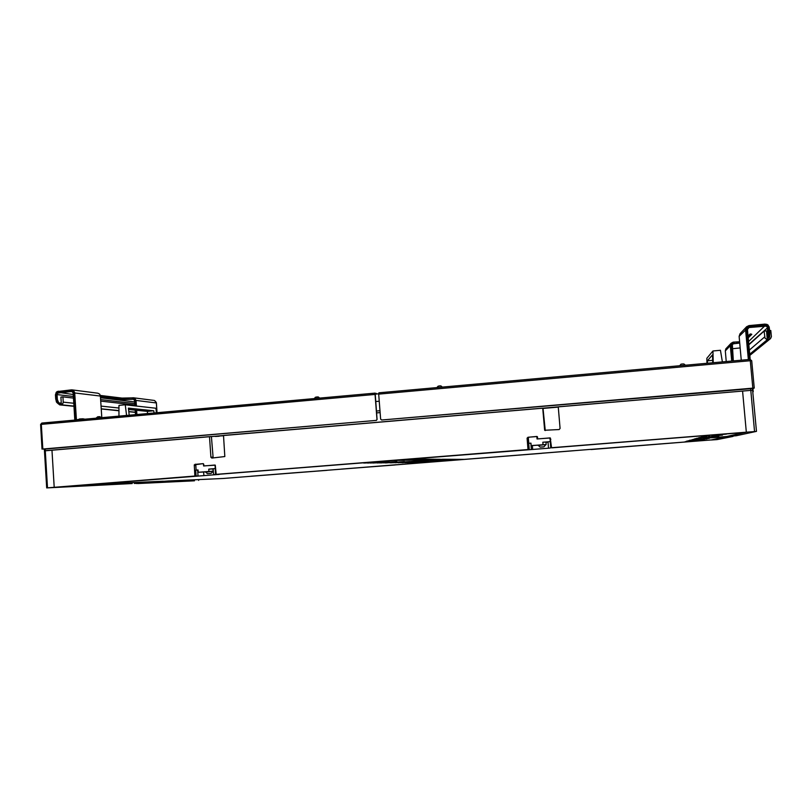 <?xml version="1.0" encoding="UTF-8"?>
<svg xmlns="http://www.w3.org/2000/svg" width="812" height="812" viewBox="0 0 812 812"><rect width="100%" height="100%" fill="white"/><g stroke="black" fill="none" stroke-linecap="round" stroke-linejoin="round"><path stroke-width="1.22" d="M215.424 436.491L219.138 436.237M40.762 424.544L41.351 424.392L42.823 449.046L376.169 420.433L377.113 419.459L375.235 394.185L378.717 393.739M376.332 393.414L376.352 393.952L375.174 393.12L375.022 394.145L376.92 419.428M42.823 449.046L44.376 449.209M44.366 449.117L376.057 420.443M377.113 419.459L376.26 420.474M378.737 394.114L378.899 392.775L750.004 359.391L750.308 360.761L378.737 394.114L380.615 419.104L381.599 419.977L752.846 388.116L750.308 360.761L751.699 360.731L750.034 359.391L378.899 392.775M752.795 392.044L752.511 388.999L754.226 388.075L752.846 388.116M381.62 419.966L752.47 388.552M436.907 387.517L442.307 387.07L440.886 385.883L439.454 385.903L438.023 386.167L436.917 387.557M79.383 418.972L82.834 418.748M83.2 419.378L77.404 419.652L82.997 418.789M83.2 419.266L85.006 419.215L82.854 418.748M319.644 398.103L318.263 396.946L316.873 396.956L315.32 397.281L314.335 398.58M319.583 398.113L314.335 398.53M685.45 365.177L683.917 363.949L682.374 363.999L680.994 364.223L679.705 365.715L685.46 365.197M101.246 417.754L99.906 416.657L97.714 416.718L95.968 418.231M101.033 417.774L95.958 418.139M182.588 477.141L128.093 481.455L182.588 477.141M512.839 450.863L452.934 455.613L512.839 450.863M551.551 447.686L746.34 432.187L552.17 447.808L551.551 447.686L550.242 437.962L537.889 438.835L536.945 436.501L528.003 437.211L527.11 438.145L528.044 449.564L528.876 449.655L514.209 450.822M550.424 438.074L549.643 438.135M528.003 437.211L528.805 437.424L527.952 438.348L528.876 449.655M514.219 450.853L219.646 474.259L216.175 474.381L215.251 465.215L203.944 465.905L203.741 464.149L202.909 463.672L194.271 464.9L194.931 476.065L198.575 475.933L54.16 487.271L194.931 476.065M223.564 435.729L209.476 436.663L210.866 457.288L211.8 458.039L224.843 456.537L223.544 435.455L542.69 408.172L544.649 430.218L559.163 429.497L560.057 428.442L558.25 406.842L742.554 391.079L746.34 432.187L742.554 391.079L750.795 390.369L750.613 388.359M558.28 407.127L543.076 408.426L545.278 430.604M211.404 436.775L213.201 457.927M603.519 448.488L649.092 444.895L603.519 448.488M352.794 468.26L395.129 464.931L352.794 468.26M439.363 461.307L431.771 461.896L439.363 461.307M434.126 461.338L426.32 461.947L434.126 461.338M428.574 461.368L420.535 461.998L428.574 461.368M422.687 461.399L414.404 462.048L422.687 461.399M417.713 461.429L409.228 462.099L417.713 461.429M409.755 461.48L400.935 462.17L409.755 461.48M404.335 461.51L395.302 462.221L404.335 461.51M396.845 461.551L387.497 462.282L396.845 461.551M388.806 461.602L379.133 462.363L388.806 461.602M380.168 461.652L370.14 462.434L380.168 461.652M200.665 472.188L204.106 471.924L200.665 472.188M374.89 462.931L378.402 462.688L374.89 462.931M377.255 462.911L380.696 462.657L377.255 462.911M388.816 462.657L385.507 462.901L388.816 462.657M395.15 462.718L398.357 462.475L395.15 462.708M398.022 462.678L401.179 462.454L398.022 462.678M404.467 462.556L402.153 462.718L404.467 462.556M407.543 462.515L405.259 462.678L407.543 462.515M409.989 462.495L407.736 462.657L409.989 462.495M414.942 462.393L412.019 462.607L414.942 462.393M415.774 462.464L418.2 462.282L415.774 462.464M417.013 462.414L414.841 462.576L417.013 462.414M419.256 462.393L417.114 462.546L419.256 462.393M422.057 462.414L424.849 462.221L422.057 462.414M423.59 462.353L421.489 462.495L423.59 462.353M134.335 482.501L134.386 483.404L163.334 481.181L91.462 484.47L219.189 474.401L213.505 474.604L215.495 474.441L215.078 465.114M136.487 483.313L134.386 483.404M452.091 459.318L452.172 460.384L223.259 478.441L170.043 480.866L136.507 483.566M433.314 459.216L433.354 459.754L410.801 461.592L437.363 459.765L429.568 460.404L452.172 460.384M425.681 462.322L423.61 462.475L425.681 462.322M421.448 462.373L419.327 462.525L421.448 462.373M419.763 462.454L422.616 462.231L419.763 462.454M414.729 462.444L412.526 462.596L414.729 462.444M412.384 462.464L410.161 462.627L412.384 462.454M407.218 462.657L411.187 462.353L407.218 462.657M405.685 462.596L408.72 462.373L405.685 462.596M390.064 462.749L392.785 462.535L390.064 462.749M379.387 462.972L383.873 462.627L379.387 462.962M375.56 462.86L372.901 463.043L375.56 462.86M371.571 462.972L375.124 462.718L371.561 462.962M368.151 463.002L371.764 462.749L368.151 463.002M367.379 463.013L371.003 462.759L367.379 463.013M364.639 463.043L368.303 462.789L364.639 463.043M363.685 463.063L367.349 462.789L363.685 463.063M207.446 473.67L211.14 473.396L207.446 473.67L205.659 472.117L213.099 471.214L198.199 472.31L198.047 469.975L195.672 470.148L196.057 475.984M213.109 468.768L208.755 469.123L212.947 468.889L213.099 471.214M425.356 462.332L426.655 462.241L425.356 462.332M423.255 462.353L424.564 462.261L423.245 462.332M421.103 462.373L422.433 462.282L421.103 462.373M418.911 462.404L420.251 462.302L418.911 462.404M414.364 462.444L415.734 462.353L414.364 462.444M414.627 462.393L415.236 462.353L414.627 462.393M412.019 462.475L413.409 462.373L412.019 462.475M409.613 462.495L411.024 462.393L409.613 462.495M408.233 462.576L408.761 462.535L408.233 462.576M409.857 462.444L410.496 462.404L409.857 462.444M407.157 462.525L408.578 462.424L407.157 462.525M406.03 462.586L405.391 462.637L406.03 462.586M404.071 462.556L405.523 462.454L404.071 462.556M388.42 462.667L389.121 462.617L388.42 462.657M380.523 462.881L381.132 462.84L380.523 462.881M382.34 462.728L383.081 462.688L382.34 462.728M377.681 462.901L376.951 462.952L377.681 462.901M375.053 462.87L376.707 462.749L375.053 462.86M699.487 440.784L691.337 441.434L699.487 440.784M701.842 440.205L693.448 440.865L701.842 440.205M704.349 439.586L695.681 440.266L704.349 439.586M707.008 438.927L698.066 439.637L707.008 438.927M709.262 438.368L700.076 439.099L709.262 438.368M712.875 437.475L703.314 438.236L712.875 437.475M715.342 436.856L705.526 437.638L715.342 436.856M718.772 436.014L708.582 436.826L718.772 436.014M722.447 435.1L711.88 435.942L722.447 435.1M726.425 434.115L715.433 434.999L726.425 434.115M532.652 445.595L536.326 445.301L532.652 445.595M702.309 436.937L705.76 436.653L702.309 436.927M701.497 437.171L704.857 436.927L701.497 437.171M700.015 437.993L696.787 438.226L700.015 437.993M695.092 438.967L698.432 438.713L695.092 438.957M694.321 439.221L697.427 438.967L694.321 439.211M693.326 439.698L695.569 439.505L693.326 439.698M692.26 440.002L694.463 439.81L692.26 440.002M691.408 440.246L693.58 440.053L691.408 440.246M690.748 440.601L687.896 440.804L690.748 440.601M688.596 440.916L691.235 440.713L688.596 440.916M688.962 440.936L691.063 440.754L688.962 440.936M688.19 441.16L690.261 440.977L688.19 441.16M686.099 441.576L688.84 441.352L686.099 441.576M686.688 441.586L688.708 441.413L686.688 441.586M590.994 449.381L464.819 459.389L443.037 459.267L400.661 462.312L440.266 459.247L410.466 459.084L549.551 448.122L550.688 447.767L550.008 438.683L549.206 438.003L550.861 439.414M735.905 435.739L709.881 437.922L733.155 436.348L724.162 437.089L711.495 439.931L591.004 449.523M685.957 441.789L687.957 441.616L685.957 441.789M687.429 441.373L689.479 441.2L687.429 441.373M686.688 441.383L689.642 441.149L686.688 441.383M689.764 440.713L691.885 440.53L689.764 440.713M690.576 440.48L692.727 440.297L690.576 440.48M689.5 440.348L693.773 440.002L689.5 440.348M691.692 439.982L694.656 439.759L691.692 439.992M697.467 438.389L700.452 438.145L697.467 438.389M698.848 437.627L703.72 437.232L698.848 437.627M703.476 436.826L706.044 436.592L703.476 436.826M703.466 436.602L706.968 436.318L703.466 436.602M704.654 436.267L708.206 435.973L704.654 436.267M704.917 436.186L708.49 435.892L704.917 436.186M705.882 435.912L709.485 435.618L705.882 435.912M705.953 435.851L709.789 435.557L705.953 435.851M545.522 444.6L531.139 445.636L530.936 443.19L528.683 443.342L529.18 449.483M547.978 441.809L542.781 442.235L545.928 442.073L546.131 444.519M686.028 441.769L684.699 441.88L686.028 441.769M686.759 441.555L685.409 441.677L686.759 441.555M687.5 441.352L686.14 441.464L687.5 441.342M688.261 441.129L686.881 441.251L688.261 441.129M689.835 440.683L688.424 440.804L689.835 440.683M690.647 440.449L689.226 440.571L690.647 440.449M691.489 440.216L690.048 440.337L691.489 440.216M692.514 440.094L691.895 440.155L692.514 440.094M692.342 439.972L690.88 440.094L692.342 439.972M693.418 439.668L691.936 439.799L693.418 439.668M700.106 437.962L699.436 438.023L700.106 437.962M700.238 437.516L699.68 437.566L700.238 437.516M702.299 437.343L701.578 437.414L702.299 437.333M701.395 437.201L702.096 437.14L701.395 437.201M703.588 436.775L701.893 436.927L703.588 436.775M769.035 337.701L767.167 338.086L766.487 330.839L764.041 331.073L764.975 338.117L766.416 339.264L768.812 339.314L770.558 338.523L771.4 336.696L770.842 330.433L769.563 330.555M59.763 403.655L61.296 403.584L60.9 397.038L62.889 396.855L63.214 402.447L62.646 403.97L59.763 404.924L57.875 403.442M210.673 473.426L207.598 473.67L210.673 473.426M212.693 471.254L205.639 472.127M212.714 471.599L211.14 473.396M543.34 446.884L540.132 447.128L543.34 446.884M542.852 446.945L540.092 447.138L542.852 446.945M538.183 445.524L545.522 444.57L538.173 445.149L540.092 447.138M375.042 394.439L41.351 424.392L41.371 423.844L41.879 423.093L375.185 393.109L41.727 423.113L40.6 424.514L42.072 449.148M754.216 388.055L751.699 360.731L750.014 359.391M767.127 337.64L767.847 336.787L767.868 333.082L767.33 327.388L766.325 326.13L748.968 327.5L747.446 329.469L747.923 328.078M748.319 359.543L745.538 329.225L746.634 326.739L748.999 325.653L746.634 326.739L740.006 333.783L739.103 336.412L740.067 333.722M739.712 343.019L734.271 343.679L739.671 342.583M768.588 337.965L769.37 336.818L769.319 332.433L769.593 336.98M739.6 341.781L733.114 342.177L731.104 343.232L733.368 342.481L731.612 343.293L730.739 344.958L732.14 360.995M748.562 341.517L765.3 325.439L766.832 325.795L767.858 327.246L768.507 335.478L767.644 338.046M767.827 332.615L769.319 332.433L768.69 326.708L767.655 325.236L765.127 324.12L767.908 324.942L769.268 327.409L769.735 332.433L769.096 326.607L766.802 324.323L748.999 325.653L765.117 324.13M765.219 324.526L748.715 326.109L746.269 328.139L748.847 359.493M749.791 359.411L747.263 328.221L748.908 327.003L765.3 325.439M734.271 343.679L732.617 344.055L731.551 345.506L732.191 343.872L734.271 343.243L734.2 342.441L733.368 342.522M726.131 348.521L725.278 350.896L725.847 348.855L731.104 343.232L730.292 344.917L730.729 345.587M753.201 391.699L752.937 388.775M731.927 345.323L733.439 343.314M767.695 337.163L769.634 337.092L769.735 332.433M748.826 344.389L767.888 327.5M752.785 391.709L752.937 388.765M747.02 329.469L750.207 359.381M747.436 329.266L749.171 326.962M739.103 336.401L741.295 360.173L739.103 336.401L746.076 329.56M132.924 398.113L134.873 398.286L136.01 400.438L133.188 398.103L132.224 398.184L132.275 398.915L134.071 399.149L134.619 400.57L133.391 399.23L121.922 399.565L132.447 399.301M156.98 412.74L156.259 402.417L154.574 400.519L156.34 402.975L136.01 400.438L136.365 406.041M74.866 420.129L73.05 392.399L71.588 391.526L57.672 393.099L57.033 394.378L57.347 399.504L58.951 403.422L57.479 402.072L56.728 399.098L56.525 393.881L58.251 392.338L71.557 391.09L73.039 391.902L75.059 420.108M57.165 402.833L55.774 399.23L56.444 402.041L57.987 403.442M121.962 398.113L132.356 397.829L122.795 398.174L100.343 395.424M75.831 420.037L74.136 392.582L71.557 389.872L73.496 390.46L74.714 392.572L76.409 419.987M71.294 390.267L57.611 391.638L56.16 392.795L55.5 394.703L56.261 392.297L58.332 391.13M101.764 417.703L100.383 395.748L99.632 394.135L97.887 393.201L99.663 394.145L100.414 396.083M55.683 394.642L56.901 402.468L58.119 403.493L60.92 403.615M154.067 400.397L133.422 397.758L122.592 398.469L100.343 395.414M132.965 398.844L133.696 399.301M71.882 391.536L73.405 392.978M72.177 391.607L71.344 391.1M73.253 394.541L58.251 392.338M73.374 396.459L56.454 394.571M57.307 399.088L55.723 399.22L55.449 394.693L57.023 391.577L71.426 389.882M74.176 392.906L100.414 396.053L101.804 417.703M97.887 393.201L71.923 389.872L58.2 391.516M201.985 472.046L203.051 471.975M533.931 445.453L535.067 445.362M689.561 441.038L686.373 441.251L689.55 440.987M731.927 345.506L733.337 360.893L732.353 344.288M133.432 399.24L134.538 400.245L134.934 405.878L134.619 400.57M543.928 446.833L545.552 444.935M380.128 412.577L376.616 412.882M752.44 388.197L752.633 390.318L750.795 390.369L752.633 390.318L756.439 431.416L736.23 435.719L727.481 436.409L746.34 432.187L754.602 431.527L750.795 390.369L44.467 450.863L44.355 448.955M45.147 448.894L45.259 450.711L51.927 450.132L54.16 487.271L132.123 483.556L132.062 482.612M375.773 401.585L379.275 401.27M376.484 411.024L379.986 410.72M722.355 361.878L720.498 350.246L712.966 350.936L706.795 358.265L706.917 363.268M712.682 362.751L712.489 354.895L707.353 360.812L707.414 363.228M712.966 350.936L713.251 362.7M707.353 360.812L712.621 360.335M154.097 413.003L153.813 410.791L128.357 408.101L129.25 415.236M126.601 415.47L125.281 404.802L155.863 408.223L156.442 412.79M118.988 416.16L118.978 405.381L125.281 404.802M128.519 409.41L147.5 411.369L147.5 413.592M147.5 411.369L153.813 410.791M205.091 465.885L203.944 465.905M216.175 474.381L528.044 449.564M209.476 436.663L51.927 450.132L54.16 487.271L46.68 487.9L44.467 450.863L45.259 450.711L47.472 487.809M295.781 472.665L326.911 470.321M341.121 469.082L574.561 450.67M542.04 453.238L574.257 450.701M591.593 449.33L711.83 439.86M395.891 464.768L351.149 468.291M341.121 469.143L351.16 468.341M542.04 453.299L495.493 456.912M395.901 464.829L495.493 456.953M295.781 472.726L250.949 476.197M326.921 470.351L250.959 476.238M711.83 439.911L602.007 448.508M591.603 449.391L602.007 448.559M198.585 479.567L198.635 480.379M717.138 439.576L711.221 440.043L724.405 437.1L732.891 436.43L717.138 439.576M756.439 431.416L754.602 431.527M194.454 480.775L137.959 483.495L194.454 480.775M132.123 483.556L46.68 487.9M380.94 462.901L384.441 462.627L380.94 462.901M383.203 462.881L386.948 462.596L383.203 462.881M384.015 462.87L387.466 462.596L384.015 462.86M392.785 462.769L396.124 462.505L392.785 462.759M395.566 462.738L398.865 462.475L395.566 462.738M398.286 462.708L401.534 462.454L398.286 462.708M400.357 462.688L403.584 462.434L400.357 462.688M400.935 462.678L404.153 462.424L400.935 462.678M169.302 480.907L151.732 482.125L169.302 480.907M433.354 459.754L393.576 460.434L215.495 474.441M423.874 462.424L426.767 462.201L423.874 462.424M410.293 462.576L413.612 462.322L410.293 462.576M403.523 462.647L406.7 462.404L403.523 462.647M394.916 462.576L391.151 462.84L394.916 462.576M389.933 462.799L393.312 462.535L389.933 462.799M387.009 462.83L390.43 462.566L387.009 462.83M377.783 462.941L381.325 462.657L377.783 462.941M370.465 463.023L374.119 462.728L370.465 463.002M208.755 469.123L208.907 471.457M203.416 463.794L203.568 466.017L214.591 465.124M203.183 463.693L196.372 464.251L195.753 465.002L196.088 470.118M424.676 459.166L424.777 460.404M433.019 459.206L433.06 459.744M215.099 468.585L213.109 468.747L213.505 474.604M203.66 472.026L203.903 475.619M198.199 472.31L205.619 471.863M198.016 475.832L197.62 469.986M419.073 462.363L417.713 462.464L419.073 462.343M394.094 462.627L392.551 462.738L394.084 462.607M699.487 437.627L703.385 437.313L699.487 437.627M698.716 437.851L702.573 437.556L698.716 437.841M698.432 437.932L702.278 437.617L698.432 437.932M695.437 438.795L699.132 438.49L695.437 438.795M694.483 439.069L698.127 438.774L694.483 439.059M693.56 439.333L697.163 439.038L693.56 439.333M692.859 439.536L696.422 439.251L692.859 439.536M692.656 439.596L696.209 439.302L692.656 439.596M442.723 459.267L427.132 460.313L442.723 459.267M735.916 435.77L726.862 436.48L744.604 432.502L550.688 447.767M684.892 441.829L688.048 441.576L684.892 441.829M689.479 440.51L692.88 440.256L689.479 440.51M691.783 439.85L695.285 439.566L691.783 439.85M698.32 438.541L694.839 438.795L698.31 438.5M696.412 438.521L700.147 438.206L696.412 438.521M697.406 438.226L701.203 437.922L697.406 438.226M700.573 437.323L704.532 436.988L700.573 437.323M703.091 436.592L707.171 436.257L703.091 436.592M542.781 442.235L542.984 444.692M536.722 436.501L537.412 436.714L536.803 436.541L537.006 438.987L549.206 438.003M536.803 436.541L529.008 437.171L528.338 437.972L528.774 443.332M550.577 438.856L550.008 438.683M537.656 438.937L537.483 436.765M550.171 441.616L547.978 441.789L548.486 447.94M545.948 442.307L548.009 442.144M532.347 445.697L532.662 449.462M531.139 445.636L538.163 445.23M531.352 449.31L530.845 443.169M688.86 441.068L687.581 441.16L688.86 441.068M697.64 438.582L696.209 438.683L697.64 438.582M764.041 331.073L748.857 344.775M134.873 405.026L100.769 401.158M73.466 398.053L62.889 396.855M550.394 438.084L549.754 437.881M527.962 438.45L527.12 438.257M195.773 465.286L194.22 465.306M196.321 464.302L195.032 464.312M212.785 457.207L210.856 457.186M751.841 334.351L748.217 337.833M732.231 348.724L740.168 347.993L732.231 348.724M731.683 361.035L730.272 345.658L725.278 350.896L726.253 361.533L725.278 350.896M732.972 360.924L731.551 345.506M750.41 333.945L748.065 336.229M748.146 337.071L751.293 334.026M764.589 336.96L749.344 350.043M767.675 339.416L749.73 354.194M768.812 339.314L749.791 354.864M135.198 410.101L135.523 414.668L135.228 410.101M100.566 397.819L134.68 401.91M121.922 399.565L100.505 396.966M134.782 403.615L100.678 399.646M59.317 402.975L61.276 403.168M55.774 399.2L55.5 394.703M136.639 410.243L136.913 414.546M134.812 400.519L135.157 405.909M135.431 410.121L135.716 414.648M136.416 414.587L136.132 410.192M135.858 405.99L135.513 400.458M100.485 396.5L122.247 399.169L122.196 398.428L100.414 395.738M118.988 407.979L101.084 406.112M73.79 403.27L63.214 402.173M135.33 412.181L128.793 411.542M118.988 410.567L101.246 408.812M73.963 406.112L61.073 404.833M135.34 412.334L128.814 411.694M118.988 410.72L101.256 408.974L118.988 410.76M59.733 404.914L73.973 406.284L60.149 404.924M751.699 360.731L754.226 388.065M750.207 333.935L748.055 336.036M734.129 342.085L733.297 342.156M750.217 359.381L747.446 329.469M768.741 337.944L769.431 337.366M770.355 338.695L749.841 355.382M132.346 397.829L133.036 397.768M73.161 393.018L74.826 420.129M156.371 402.955L157 412.74M135.35 412.374L128.814 411.725"/></g></svg>
